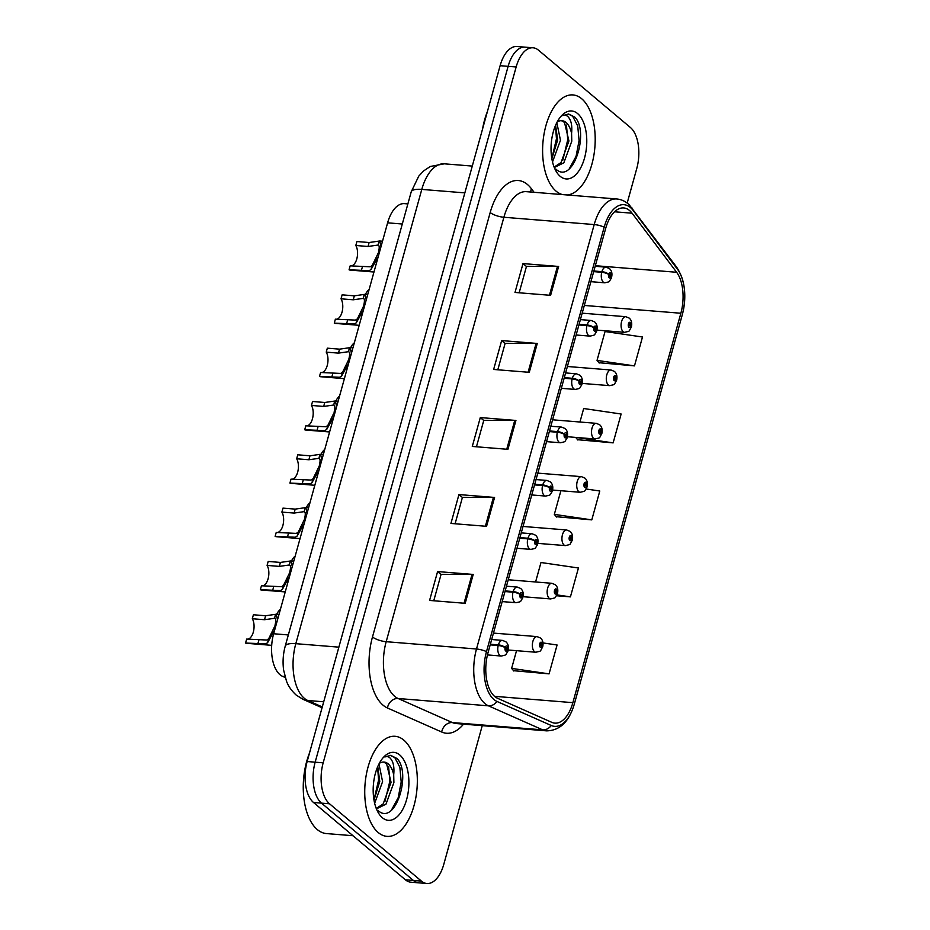 <?xml version="1.0" encoding="UTF-8"?>
<svg xmlns="http://www.w3.org/2000/svg" width="930" height="930" viewBox="0 0 930 930"><rect width="100%" height="100%" fill="white"/><g stroke="black" fill="none" stroke-linecap="round" stroke-linejoin="round"><path stroke-width="1.4" d="M285.231 677.528L282.615 676.366A31.376 16.298 -85.4 0 1 280 674.715A31.376 16.298 -85.4 0 1 273.641 633.76L387.612 222.828A31.376 16.298 -85.4 0 1 404.492 203.635L407.875 203.914M378.231 832.536A50.197 26.075 94.6 0 0 386.996 836.372A50.197 26.075 94.6 0 0 415.908 797.219A50.197 26.075 94.6 0 0 403.853 740.14A50.197 26.075 94.6 0 0 395.087 736.304A50.197 26.075 94.6 0 0 366.164 775.446A50.197 26.075 94.6 0 0 378.231 832.536A50.197 26.075 94.6 0 0 386.996 836.372A50.197 26.075 94.6 0 0 415.908 797.219A50.197 26.075 94.6 0 0 403.853 740.14A50.197 26.075 94.6 0 0 395.087 736.304A50.197 26.075 94.6 0 0 366.164 775.446A50.197 26.075 94.6 0 0 378.231 832.536M556.094 191.162A50.197 26.075 94.6 0 0 562.499 194.591A50.197 26.075 94.6 0 1 556.094 191.162A50.197 26.075 94.6 0 1 544.027 134.083A50.197 26.075 94.6 0 1 572.95 94.93A50.197 26.075 94.6 0 0 544.027 134.083A50.197 26.075 94.6 0 0 556.094 191.162M567.254 194.975A50.197 26.075 94.6 0 0 594.142 153.601A50.197 26.075 94.6 0 0 581.715 98.766A50.197 26.075 94.6 0 0 572.95 94.93A50.197 26.075 94.6 0 1 581.715 98.766A50.197 26.075 94.6 0 1 594.142 153.601A50.197 26.075 94.6 0 1 567.254 194.975M494.76 696.524A33.468 17.391 -85.4 0 1 487.983 652.837L605.686 228.408A33.468 17.391 -85.4 0 1 623.705 207.936A33.468 17.391 -85.4 0 1 632.075 213.203L676.621 272.269A33.468 17.391 -85.4 0 1 680.865 313.247L572.868 702.662A33.468 17.391 -85.4 0 1 554.861 723.133A33.468 17.391 -85.4 0 1 551.804 722.343L497.55 698.29A33.468 17.391 -85.4 0 1 494.76 696.524M493.935 699.511A36.712 19.077 94.6 0 0 496.992 701.452L551.246 725.493A36.712 19.077 94.6 0 0 574.356 703.905L682.353 314.503A36.712 19.077 94.6 0 0 677.691 269.549L633.156 210.471A36.712 19.077 94.6 0 0 604.198 227.153L486.495 651.593A36.712 19.077 94.6 0 0 493.935 699.511M426.905 883.5L410.874 882.21A31.376 16.298 94.6 0 1 405.399 879.803L313.491 802.485A31.376 16.298 94.6 0 1 307.144 761.531L500.119 65.693A31.376 16.298 94.6 0 1 516.999 46.5L525.02 47.151A31.376 16.298 94.6 0 0 508.129 66.344L315.154 762.182A31.376 16.298 94.6 0 0 321.513 803.136L413.408 880.454A31.376 16.298 94.6 0 0 418.895 882.849A31.376 16.298 94.6 0 1 413.408 880.454L321.513 803.136A31.376 16.298 94.6 0 1 315.154 762.182L508.129 66.344A31.376 16.298 94.6 0 1 525.02 47.151L533.041 47.79A31.376 16.298 94.6 0 0 516.15 66.983L323.175 762.833A31.376 16.298 94.6 0 0 329.522 803.787L421.43 881.105A31.376 16.298 94.6 0 0 426.905 883.5A31.376 16.298 94.6 0 0 443.796 864.307L482.252 725.656M519.161 292.787L526.485 266.375L557.454 266.41A8.37 2.476 15.5 0 1 558.628 266.457L523.009 263.585L514.999 292.45L550.618 295.333L558.628 266.457M526.45 266.48L523.009 263.585M497.806 369.791L505.13 343.368L536.099 343.402A8.37 2.476 15.5 0 1 537.273 343.461L501.654 340.578L493.644 369.454L529.275 372.325L537.273 343.461M505.106 343.484L501.654 340.578M433.752 600.768L441.076 574.356L472.045 574.391A8.37 2.476 15.5 0 1 473.219 574.438L437.588 571.566L429.59 600.431L465.209 603.314L473.219 574.438M441.041 574.461L437.588 571.566M455.096 523.776L462.431 497.352L493.388 497.399A8.37 2.476 15.5 0 1 494.574 497.445L458.943 494.562L450.934 523.439L486.564 526.322L494.574 497.445M462.396 497.469L458.943 494.562M476.451 446.784L483.774 420.36L514.743 420.406A8.37 2.476 15.5 0 1 515.929 420.453L480.299 417.57L472.289 446.447L507.92 449.329L515.929 420.453M483.751 420.476L480.299 417.57M627.18 203.066L636.771 168.47A31.376 16.298 94.6 0 0 630.424 127.515L538.517 50.197A31.376 16.298 94.6 0 0 533.041 47.79M598.943 362.712L634.481 365.885L642.49 337.009L605.046 331.522L597.037 360.398L599.211 363.037M556.524 595.746L570.427 596.874L578.437 567.998L540.981 562.511L535.587 581.971M513.534 670.693L549.072 673.866L557.082 644.99L542.981 642.932M577.588 439.704L613.137 442.878L621.135 414.013L583.691 408.514L579.948 422.011M556.233 516.696L591.782 519.882L599.792 491.005L586.156 489.006M560.895 490.726L554.327 514.383L556.512 517.022M591.782 519.882L554.327 514.383M570.427 596.874L556.977 594.898M516.534 650.686L511.628 668.379L513.802 671.018M549.072 673.866L511.628 668.379M575.705 437.414L577.856 440.029M613.137 442.878L575.972 437.437M634.481 365.885L597.037 360.398M247.566 639.166A11.509 5.975 94.6 0 0 253.518 631.296A11.509 5.975 94.6 0 0 252.309 618.729L253.402 614.765L265.62 615.753L276.222 614.23L277.5 619.868M274.734 629.808L267.561 642.735L265.655 643.874L245.555 643.048A15.682 8.149 -85.4 0 0 246.776 643.327L271.7 645.339M275.896 625.471L274.978 625.402C276.129 620.636 275.908 618.276 274.327 618.322L264.515 619.717L252.309 618.729M274.641 618.299L275.42 614.381M245.555 643.048L246.659 639.084L266.724 640.026L268.654 638.782L274.722 626.32L275.954 625.425M490.191 644.862L498.201 645.513A5.231 1.36 14.1 0 1 505.106 647.675A2.616 1.36 94.6 0 0 505.664 650.977A2.616 1.36 94.6 0 0 507.524 649.582A2.616 1.36 94.6 0 0 507.001 646.164A2.616 1.36 94.6 0 0 505.164 647.466L505.862 648.129L506.594 647.617L506.246 649.617L505.106 647.675M274.978 625.402L276.28 624.251M505.164 647.466A5.231 1.732 -163.1 0 0 498.375 644.885A7.847 4.08 -85.4 0 1 502.514 640.398L491.679 639.514M490.366 644.234L498.375 644.885M276.745 614.277A15.682 8.149 -85.4 0 1 280.395 609.406M542.643 646.792A5.231 1.36 -165.9 0 0 542.76 646.606A5.231 1.36 -165.9 0 0 542.132 645.687A2.616 1.36 94.6 0 0 541.574 642.386A2.616 1.36 94.6 0 0 539.714 643.781A2.616 1.36 94.6 0 0 540.249 647.199A2.616 1.36 94.6 0 0 542.074 645.897L541.376 645.234L540.644 645.746L540.993 643.746L542.132 645.687M540.376 645.153L541.376 645.234M542.074 645.897A5.231 1.732 16.9 0 1 542.632 647.059C539.435 652.093 542.12 650.651 535.831 652.244A7.847 4.08 -85.4 0 1 534.459 651.651A7.847 4.08 -85.4 0 1 532.576 642.723A7.847 4.08 -85.4 0 1 537.087 636.608L540.493 638.015C542.725 639.945 543.48 642.804 542.76 646.606M540.365 645.06L541.4 645.153M262.353 585.842A11.509 5.975 94.6 0 0 268.305 577.983A11.509 5.975 94.6 0 0 267.096 565.405L268.189 561.441L280.407 562.429L291.009 560.918L292.287 566.544M289.521 576.495L282.348 589.411L280.442 590.562L260.342 589.725A15.682 8.149 -85.4 0 0 261.562 590.015L285.243 591.922M290.683 572.159L289.765 572.078C290.916 567.312 290.695 564.952 289.114 565.01L279.302 566.393L267.096 565.405M289.428 564.987L290.207 561.057M260.342 589.725L261.446 585.772L281.511 586.714L283.441 585.458L289.509 573.008L290.741 572.113M504.978 591.55L512.988 592.189A5.231 1.36 14.1 0 1 519.893 594.351A2.616 1.36 94.6 0 0 520.451 597.665A2.616 1.36 94.6 0 0 522.311 596.258A2.616 1.36 94.6 0 0 521.788 592.852A2.616 1.36 94.6 0 0 519.951 594.142L520.649 594.805L521.381 594.293L521.033 596.293L519.893 594.351M289.765 572.078L291.067 570.927M519.951 594.142A5.231 1.732 -163.1 0 0 513.162 591.561A7.847 4.08 -85.4 0 1 517.301 587.074L506.466 586.202M505.153 590.91L513.162 591.561M277.14 532.53A11.509 5.975 94.6 0 0 283.092 524.659A11.509 5.975 94.6 0 0 281.883 512.093L282.976 508.129L295.194 509.117L305.796 507.594L307.074 513.221M304.308 523.172L297.135 536.087L295.229 537.238L275.129 536.412A15.682 8.149 -85.4 0 0 276.35 536.691L300.03 538.61M305.47 518.835L304.552 518.766C305.703 513.999 305.482 511.64 303.901 511.686L294.089 513.069L281.883 512.093M304.215 511.663L304.994 507.745M275.129 536.412L276.233 532.448L296.298 533.39L298.228 532.146L304.296 519.684L305.528 518.789M519.765 538.226L527.775 538.877A5.231 1.36 14.1 0 1 534.68 541.039A2.616 1.36 94.6 0 0 535.238 544.341A2.616 1.36 94.6 0 0 537.098 542.946A2.616 1.36 94.6 0 0 536.575 539.528A2.616 1.36 94.6 0 0 534.738 540.83L535.436 541.493L536.168 540.969L535.82 542.981L534.68 541.039M304.552 518.766L305.854 517.603M534.738 540.83A5.231 1.732 -163.1 0 0 527.949 538.238A7.847 4.08 -85.4 0 1 532.088 533.762L521.253 532.878M519.94 537.598L527.949 538.238M291.927 479.206A11.509 5.975 94.6 0 0 297.879 471.336A11.509 5.975 94.6 0 0 296.67 458.769L297.763 454.805L309.981 455.793L320.571 454.282L321.861 459.908M319.095 469.859L311.922 482.775L310.016 483.925L289.916 483.089A15.682 8.149 -85.4 0 0 291.137 483.368L314.817 485.286M320.257 465.512L319.339 465.442C320.49 460.675 320.269 458.316 318.688 458.374L308.876 459.757L296.67 458.769M319.002 458.351L319.781 454.421M289.916 483.089L291.02 479.136L311.085 480.066L313.015 478.822L319.083 466.36L320.315 465.477M534.552 484.902L542.562 485.553A5.231 1.36 14.1 0 1 549.467 487.715A2.616 1.36 94.6 0 0 550.025 491.017A2.616 1.36 94.6 0 0 551.885 489.622A2.616 1.36 94.6 0 0 551.362 486.216A2.616 1.36 94.6 0 0 549.525 487.506L550.223 488.169L550.955 487.657L550.606 489.657L549.467 487.715M319.339 465.442L320.641 464.291M549.525 487.506A5.231 1.732 -163.1 0 0 542.736 484.925A7.847 4.08 -85.4 0 1 546.875 480.438L536.04 479.566M534.727 484.274L542.736 484.925M306.714 425.882A11.509 5.975 94.6 0 0 312.654 418.023A11.509 5.975 94.6 0 0 311.457 405.445L312.55 401.493L324.768 402.481L335.358 400.958L336.648 406.584M333.882 416.535L326.709 429.451L324.803 430.602L304.703 429.776A15.682 8.149 -85.4 0 0 305.924 430.055L329.604 431.962M335.044 412.199L334.126 412.118C335.265 407.352 335.056 405.003 333.475 405.05L323.663 406.433L311.457 405.445M333.789 405.027L334.568 401.097M304.703 429.776L305.807 425.812L325.872 426.754L327.802 425.51L333.858 413.048L335.102 412.153M549.339 431.59L557.349 432.229A5.231 1.36 14.1 0 1 564.254 434.391A2.616 1.36 94.6 0 0 564.812 437.704A2.616 1.36 94.6 0 0 566.672 436.31A2.616 1.36 94.6 0 0 566.149 432.892A2.616 1.36 94.6 0 0 564.312 434.182L565.01 434.856L565.742 434.333L565.394 436.344L564.254 434.391M334.126 412.118L335.428 410.967M564.312 434.182A5.231 1.732 -163.1 0 0 557.523 431.601A7.847 4.08 -85.4 0 1 561.662 427.114L550.827 426.242M549.514 430.962L557.523 431.601M291.532 560.953A15.682 8.149 -85.4 0 1 295.182 556.094M557.43 593.468A5.231 1.36 -165.9 0 0 557.547 593.282A5.231 1.36 -165.9 0 0 556.919 592.364A2.616 1.36 94.6 0 0 556.361 589.062A2.616 1.36 94.6 0 0 554.501 590.457A2.616 1.36 94.6 0 0 555.036 593.875A2.616 1.36 94.6 0 0 556.861 592.584L556.163 591.91L555.431 592.433L555.78 590.422L556.919 592.364M555.163 591.829L556.163 591.91M556.861 592.584A5.231 1.732 16.9 0 1 557.419 593.747C554.222 598.781 556.907 597.327 550.618 598.932A7.847 4.08 -85.4 0 1 549.246 598.327A7.847 4.08 -85.4 0 1 547.363 589.411A7.847 4.08 -85.4 0 1 551.874 583.296L555.28 584.703C557.512 586.621 558.267 589.481 557.547 593.282M555.152 591.747L556.187 591.829M306.319 507.641A15.682 8.149 -85.4 0 1 309.969 502.77M572.217 540.144A5.231 1.36 -165.9 0 0 572.334 539.958A5.231 1.36 -165.9 0 0 571.706 539.051A2.616 1.36 94.6 0 0 571.148 535.738A2.616 1.36 94.6 0 0 569.288 537.145A2.616 1.36 94.6 0 0 569.823 540.551A2.616 1.36 94.6 0 0 571.648 539.26L570.95 538.598L570.218 539.109L570.567 537.11L571.706 539.051M569.951 538.517L570.95 538.598M571.648 539.26A5.231 1.732 16.9 0 1 572.206 540.423C569.009 545.457 571.694 544.004 565.405 545.608A7.847 4.08 -85.4 0 1 564.033 545.003A7.847 4.08 -85.4 0 1 562.15 536.087A7.847 4.08 -85.4 0 1 566.661 529.972L570.067 531.379C572.299 533.308 573.043 536.168 572.334 539.958M569.939 538.424L570.974 538.505M321.106 454.317A15.682 8.149 -85.4 0 1 324.756 449.457M587.004 486.832A5.231 1.36 -165.9 0 0 587.121 486.646A5.231 1.36 -165.9 0 0 586.493 485.727A2.616 1.36 94.6 0 0 585.935 482.426A2.616 1.36 94.6 0 0 584.075 483.821A2.616 1.36 94.6 0 0 584.61 487.239A2.616 1.36 94.6 0 0 586.435 485.937L585.737 485.274L585.005 485.797L585.354 483.786L586.493 485.727M584.738 485.193L585.737 485.274M586.435 485.937A5.231 1.732 16.9 0 1 586.993 487.099C583.796 492.144 586.481 490.691 580.192 492.284A7.847 4.08 -85.4 0 1 578.82 491.691A7.847 4.08 -85.4 0 1 576.937 482.763A7.847 4.08 -85.4 0 1 581.448 476.648L584.854 478.067C587.086 479.985 587.83 482.844 587.121 486.646M584.726 485.111L585.761 485.193M309.516 752.975A52.289 27.168 94.6 0 0 317.304 829.572A52.289 27.168 94.6 0 0 326.442 833.571L352.993 835.721M378.963 763.995L382.59 781.653L374.651 803.288M377.754 766.564L379.766 781.421L374 800.125M377.917 810.39C395.204 826.991 411.897 772.993 396.924 758.462L390.74 755.381L384.799 756.997C387.636 755.799 390.065 757.078 392.065 760.856C393.75 764.193 394.297 768.831 393.704 774.795A23.645 12.276 94.6 0 0 388.17 763.856A23.645 12.276 94.6 0 0 384.032 762.054A23.645 12.276 94.6 0 0 379.254 763.425M393.704 774.795L393.901 782.572L385.985 804.171L376.452 808.868M383.532 762.03L386.601 763.728L391.077 782.339L383.16 803.95L376.243 808.461M382.335 817.714A34.096 17.716 94.6 0 0 406.643 799.463A34.096 17.716 94.6 0 0 399.737 754.951A34.096 17.716 94.6 0 0 382.486 758.485A34.096 17.716 94.6 0 0 378.126 812.448A34.096 17.716 94.6 0 0 382.335 817.714M390.368 755.358L394.808 757.625L399.865 767.285L401.202 781.944L398.214 797.649L391.356 810.274M388.566 766.448L389.891 781.026L384.892 801.66M377.592 766.936L378.58 780.119L373.965 799.94M487.39 111.6A52.289 27.168 94.6 0 0 482.577 128.956M556.826 122.621L560.465 140.279L552.513 161.925M555.617 125.19L557.628 140.058L551.862 158.763M555.78 169.016C573.078 185.616 589.771 131.618 574.787 117.099L568.602 114.006L562.662 115.622C565.51 114.425 567.928 115.715 569.939 119.482C571.625 122.818 572.171 127.457 571.578 133.42A23.645 12.276 94.6 0 0 566.033 122.481A23.645 12.276 94.6 0 0 561.906 120.679A23.645 12.276 94.6 0 0 557.128 122.063M571.578 133.42L571.776 141.197L563.847 162.808L554.315 167.505M561.395 120.656L564.475 122.365L568.939 140.965L561.023 162.576L554.117 167.086M560.209 176.34A34.096 17.716 94.6 0 0 584.517 158.088A34.096 17.716 94.6 0 0 577.611 113.576A34.096 17.716 94.6 0 0 560.348 117.11A34.096 17.716 94.6 0 0 555.989 171.073A34.096 17.716 94.6 0 0 560.209 176.34M568.242 113.983L572.671 116.262L577.728 125.922L579.076 140.57L576.089 156.275L569.218 168.911M566.44 125.073L567.765 139.663L562.766 160.297M555.466 125.562L556.454 138.744L551.827 158.565M321.501 372.57A11.509 5.975 94.6 0 0 327.441 364.7A11.509 5.975 94.6 0 0 326.244 352.133L327.337 348.169L339.555 349.157L350.145 347.634L351.435 353.272M348.669 363.212L341.496 376.139L339.59 377.278L319.49 376.452A15.682 8.149 -85.4 0 0 320.711 376.731L344.391 378.65M349.831 358.875L348.913 358.806C350.052 354.039 349.843 351.68 348.262 351.726L338.45 353.121L326.244 352.133M348.576 351.703L349.355 347.785M319.49 376.452L320.594 372.488L340.659 373.43L342.589 372.186L348.645 359.724L349.889 358.829M564.126 378.266L572.136 378.917A5.231 1.36 14.1 0 1 579.041 381.079A2.616 1.36 94.6 0 0 579.599 384.381A2.616 1.36 94.6 0 0 581.459 382.986A2.616 1.36 94.6 0 0 580.936 379.568A2.616 1.36 94.6 0 0 579.099 380.87L579.797 381.533L580.529 381.021L580.181 383.021L579.041 381.079M348.913 358.806L350.215 357.655M579.099 380.87A5.231 1.732 -163.1 0 0 572.31 378.289A7.847 4.08 -85.4 0 1 576.437 373.802L565.614 372.93M564.301 377.638L572.31 378.289M336.288 319.246A11.509 5.975 94.6 0 0 342.228 311.387A11.509 5.975 94.6 0 0 341.019 298.809L342.124 294.845L354.342 295.833L364.932 294.322L366.222 299.948M363.456 309.899L356.283 322.815L354.377 323.966L334.277 323.128A15.682 8.149 -85.4 0 0 335.498 323.419L359.178 325.326M364.618 305.563L363.688 305.482C364.839 300.716 364.63 298.367 363.049 298.414L353.237 299.797L341.019 298.809M363.363 298.391L364.142 294.461M334.277 323.128L335.381 319.176L355.446 320.118L357.376 318.862L363.432 306.412L364.676 305.517M578.913 324.954L586.923 325.593A5.231 1.36 14.1 0 1 593.828 327.755A2.616 1.36 94.6 0 0 594.386 331.068A2.616 1.36 94.6 0 0 596.246 329.662A2.616 1.36 94.6 0 0 595.723 326.256A2.616 1.36 94.6 0 0 593.886 327.546L594.584 328.209L595.316 327.697L594.968 329.697L593.828 327.755M363.688 305.482L365.002 304.331M593.886 327.546A5.231 1.732 -163.1 0 0 587.097 324.965A7.847 4.08 -85.4 0 1 591.224 320.478L580.401 319.606M579.088 324.314L587.097 324.965M351.075 265.934A11.509 5.975 94.6 0 0 357.015 258.063A11.509 5.975 94.6 0 0 355.806 245.497L356.911 241.533L369.129 242.521L379.719 240.998L381.009 246.624M378.243 256.575L371.07 269.491L369.164 270.642L349.064 269.816A15.682 8.149 -85.4 0 0 350.285 270.095L373.965 272.013M379.405 252.239L378.475 252.169C379.626 247.403 379.417 245.043 377.836 245.09L368.024 246.473L355.806 245.497M378.15 245.067L378.928 241.149M349.064 269.816L350.168 265.852L370.233 266.794L372.163 265.55L378.219 253.088L379.463 252.193M593.7 271.63L601.71 272.281A5.231 1.36 14.1 0 1 608.615 274.443A2.616 1.36 94.6 0 0 609.173 277.745A2.616 1.36 94.6 0 0 611.033 276.35A2.616 1.36 94.6 0 0 610.51 272.932A2.616 1.36 94.6 0 0 608.673 274.234L609.371 274.896L610.103 274.373L609.755 276.384L608.615 274.443M378.475 252.169L379.789 251.007M608.673 274.234A5.231 1.732 -163.1 0 0 601.884 271.653A7.847 4.08 -85.4 0 1 606.011 267.166L595.188 266.282M593.875 271.002L601.884 271.653M335.893 401.004A15.682 8.149 -85.4 0 1 339.543 396.134M601.791 433.508A5.231 1.36 -165.9 0 0 601.896 433.322A5.231 1.36 -165.9 0 0 601.28 432.415A2.616 1.36 94.6 0 0 600.722 429.102A2.616 1.36 94.6 0 0 598.862 430.509A2.616 1.36 94.6 0 0 599.397 433.915A2.616 1.36 94.6 0 0 601.222 432.624L600.524 431.95L599.792 432.473L600.141 430.474L601.28 432.415M599.525 431.869L600.524 431.95M601.222 432.624A5.231 1.732 16.9 0 1 601.768 433.787C598.583 438.821 601.268 437.367 594.979 438.972A7.847 4.08 -85.4 0 1 593.607 438.367A7.847 4.08 -85.4 0 1 591.724 429.451A7.847 4.08 -85.4 0 1 596.235 423.336L599.641 424.743C601.873 426.672 602.617 429.532 601.896 433.322M599.513 431.787L600.548 431.869M350.68 347.68A15.682 8.149 -85.4 0 1 354.33 342.81M616.578 380.196A5.231 1.36 -165.9 0 0 616.683 380.01A5.231 1.36 -165.9 0 0 616.067 379.091A2.616 1.36 94.6 0 0 615.509 375.79A2.616 1.36 94.6 0 0 613.649 377.185A2.616 1.36 94.6 0 0 614.184 380.603A2.616 1.36 94.6 0 0 616.009 379.3L615.311 378.638L614.579 379.149L614.928 377.15L616.067 379.091M614.312 378.557L615.311 378.638M616.009 379.3A5.231 1.732 16.9 0 1 616.555 380.463C613.37 385.497 616.055 384.055 609.755 385.648A7.847 4.08 -85.4 0 1 608.394 385.055A7.847 4.08 -85.4 0 1 606.511 376.127A7.847 4.08 -85.4 0 1 611.022 370.012L614.428 371.419C616.66 373.349 617.404 376.208 616.683 380.01M614.3 378.464L615.335 378.557M365.467 294.357A15.682 8.149 -85.4 0 1 369.117 289.497M631.365 326.872A5.231 1.36 -165.9 0 0 631.47 326.686A5.231 1.36 -165.9 0 0 630.854 325.767A2.616 1.36 94.6 0 0 630.296 322.466A2.616 1.36 94.6 0 0 628.436 323.861A2.616 1.36 94.6 0 0 628.971 327.279A2.616 1.36 94.6 0 0 630.796 325.988L630.098 325.314L629.366 325.837L629.715 323.826L630.854 325.767M629.099 325.233L630.098 325.314M630.796 325.988A5.231 1.732 16.9 0 1 631.342 327.151C628.157 332.184 630.842 330.731 624.542 332.336A7.847 4.08 -85.4 0 1 623.181 331.731A7.847 4.08 -85.4 0 1 621.298 322.815A7.847 4.08 -85.4 0 1 625.809 316.7L629.215 318.106C631.447 320.025 632.191 322.884 631.47 326.686M629.087 325.151L630.121 325.233M284.952 676.563L282.615 676.366M288.335 634.946L273.641 633.76M402.295 224.014L387.612 222.828M463.547 724.144A52.289 27.168 -85.4 0 1 441.692 732.015L387.438 707.974A52.289 27.168 -85.4 0 1 372.488 636.957L490.191 212.517A10.463 3.104 -164.5 0 0 503.886 217.26L386.183 641.7A41.827 21.727 94.6 0 0 394.646 696.303A41.827 21.727 94.6 0 0 398.133 698.511L452.387 722.563A41.827 21.727 94.6 0 0 456.212 723.552L546.526 730.852A41.827 21.727 -85.4 0 1 542.702 729.864A10.463 8.789 -66.1 0 0 551.246 725.493M490.191 212.517A52.289 27.168 -85.4 0 1 527.473 184.524A52.289 27.168 -85.4 0 1 531.425 188.755L534.099 192.301M526.403 191.673A41.827 21.727 94.6 0 0 503.886 217.26L594.2 224.56A41.827 21.727 -85.4 0 1 616.718 198.974L526.403 191.673M441.692 732.015A10.463 8.789 113.9 0 1 452.387 722.563L542.702 729.864L488.448 705.823A41.827 21.727 -85.4 0 1 484.96 703.603A41.827 21.727 -85.4 0 1 476.497 649A10.463 3.104 15.5 0 1 486.495 651.593M496.992 701.452A10.463 8.789 -66.1 0 1 488.448 705.823L398.133 698.511A10.463 8.789 113.9 0 0 387.438 707.974M677.691 269.549A10.463 7.719 -37 0 0 676.621 267.108L629.203 204.798C625.541 201.333 621.38 199.392 616.718 198.974M633.156 210.471A10.463 7.719 -37 0 0 632.075 208.041M604.198 227.153A10.463 3.104 -164.5 0 0 594.2 224.56L476.497 649L386.183 641.7A10.463 3.104 -164.5 0 1 372.488 636.957M516.15 66.983L500.119 65.693M323.175 762.833L307.144 761.531M329.522 803.787L313.491 802.485M421.43 881.105L405.399 879.803M530.774 192.033A10.463 7.719 143 0 1 531.425 188.755M680.865 313.247L584.319 305.447M676.621 272.269L595.351 265.701M632.075 213.203L614.591 211.784M572.868 702.662L494.528 696.326M514.743 420.406L506.745 449.237M493.388 497.399L485.402 526.229M472.045 574.391L464.047 603.221M536.099 343.402L528.101 372.233M557.454 266.41L549.456 295.24M464.837 192.882L421.79 189.406A20.913 6.196 -164.5 0 0 411.211 191.871L418.744 176.154L423.65 170.888L430.334 166.47L444.308 163.82A41.827 21.727 94.6 0 0 421.79 189.406L295.81 643.676A41.827 21.727 94.6 0 0 304.284 698.279A41.827 21.727 94.6 0 0 307.772 700.499L323.71 701.778M338.857 647.152L295.81 643.676A20.913 6.196 -164.5 0 0 285.231 646.141L411.211 191.871M322.059 707.753L302.889 699.267A20.913 17.589 -66.1 0 0 307.772 700.499L322.28 706.928M487.448 654.918L501.247 656.034A7.847 4.08 -85.4 0 1 499.875 655.429A7.847 4.08 -85.4 0 1 498.201 645.513M258.877 640.073L257.773 644.037M268.654 638.782L267.561 642.735M265.62 615.753L264.515 619.717M502.2 601.594L516.034 602.71A7.847 4.08 -85.4 0 1 514.662 602.117A7.847 4.08 -85.4 0 1 512.988 592.189M273.664 586.76L272.56 590.713M283.441 585.458L282.348 589.411M280.407 562.429L279.302 566.393M516.975 548.27L530.821 549.398A7.847 4.08 -85.4 0 1 529.449 548.793A7.847 4.08 -85.4 0 1 527.775 538.877M288.451 533.436L287.347 537.4M298.228 532.146L297.135 536.087M295.194 509.117L294.089 513.069M531.762 494.958L545.608 496.074A7.847 4.08 -85.4 0 1 544.236 495.469A7.847 4.08 -85.4 0 1 542.562 485.553M303.238 480.124L302.134 484.077M313.015 478.822L311.922 482.775M309.981 455.793L308.876 459.757M546.549 441.634L560.395 442.75A7.847 4.08 -85.4 0 1 559.023 442.157A7.847 4.08 -85.4 0 1 557.349 432.229M318.025 426.8L316.921 430.764M327.802 425.51L326.709 429.451M324.768 402.481L323.663 406.433M561.336 388.322L575.182 389.438A7.847 4.08 -85.4 0 1 573.81 388.833A7.847 4.08 -85.4 0 1 572.136 378.917M332.812 373.476L331.708 377.441M342.589 372.186L341.496 376.139M339.555 349.157L338.45 353.121M576.123 334.998L589.969 336.114A7.847 4.08 -85.4 0 1 588.597 335.521A7.847 4.08 -85.4 0 1 586.923 325.593M347.599 320.164L346.495 324.117M357.376 318.862L356.283 322.815M354.342 295.833L353.237 299.797M590.91 281.674L604.756 282.801A7.847 4.08 -85.4 0 1 603.384 282.197A7.847 4.08 -85.4 0 1 601.71 272.281M362.386 266.84L361.282 270.804M372.163 265.55L371.07 269.491M369.129 242.521L368.024 246.473M546.526 730.852C559.848 730.654 569.114 721.715 574.333 704.033L682.329 314.619C686.933 295.914 685.026 280.081 676.621 267.108M302.889 699.267L296.159 695.036C288.765 688.223 286.986 682.283 286.498 681.213L283.627 670.1C282.546 662.021 283.08 654.034 285.231 646.141M444.308 163.82L472.277 166.075M501.247 656.034C507.466 654.743 505.06 655.15 507.768 651.639C509.07 647.35 508.454 644.072 505.908 641.805L502.514 640.398M276.222 614.23L279 614.463M493.458 633.086L537.087 636.608M508.257 650.012L535.831 652.244M516.034 602.71C522.253 601.419 519.847 601.826 522.555 598.316C523.857 594.026 523.241 590.748 520.695 588.492L517.301 587.074M291.009 560.918L293.787 561.139M530.821 549.398C537.04 548.096 534.634 548.514 537.342 545.003C538.644 540.702 538.028 537.424 535.482 535.169L532.088 533.762M305.796 507.594L308.574 507.815M545.608 496.074C551.827 494.783 549.421 495.19 552.129 491.679C553.431 487.39 552.815 484.112 550.269 481.845L546.875 480.438M320.571 454.282L323.361 454.503M560.395 442.75C566.614 441.459 564.208 441.866 566.916 438.367C568.218 434.066 567.602 430.788 565.056 428.532L561.662 427.114M335.358 400.958L338.148 401.179M508.245 579.762L551.874 583.296M523.044 596.7L550.618 598.932M523.032 526.45L566.661 529.972M537.831 543.376L565.405 545.608M537.819 473.126L581.448 476.648M552.618 490.064L580.192 492.284M575.182 389.438C581.401 388.147 578.995 388.554 581.703 385.043C583.005 380.754 582.389 377.475 579.843 375.209L576.437 373.802M350.145 347.634L352.935 347.867M589.969 336.114C596.188 334.823 593.782 335.23 596.49 331.719C597.792 327.43 597.176 324.151 594.63 321.896L591.224 320.478M364.932 294.322L367.722 294.543M604.756 282.801C610.975 281.499 608.569 281.918 611.266 278.407C612.579 274.106 611.963 270.828 609.417 268.572L606.011 267.166M379.719 240.998L382.509 241.219M552.606 419.802L596.235 423.336M567.405 436.74L594.979 438.972M567.393 366.49L611.022 370.012M582.192 383.416L609.755 385.648M582.18 313.166L625.809 316.7M596.979 330.103L624.542 332.336"/></g></svg>

